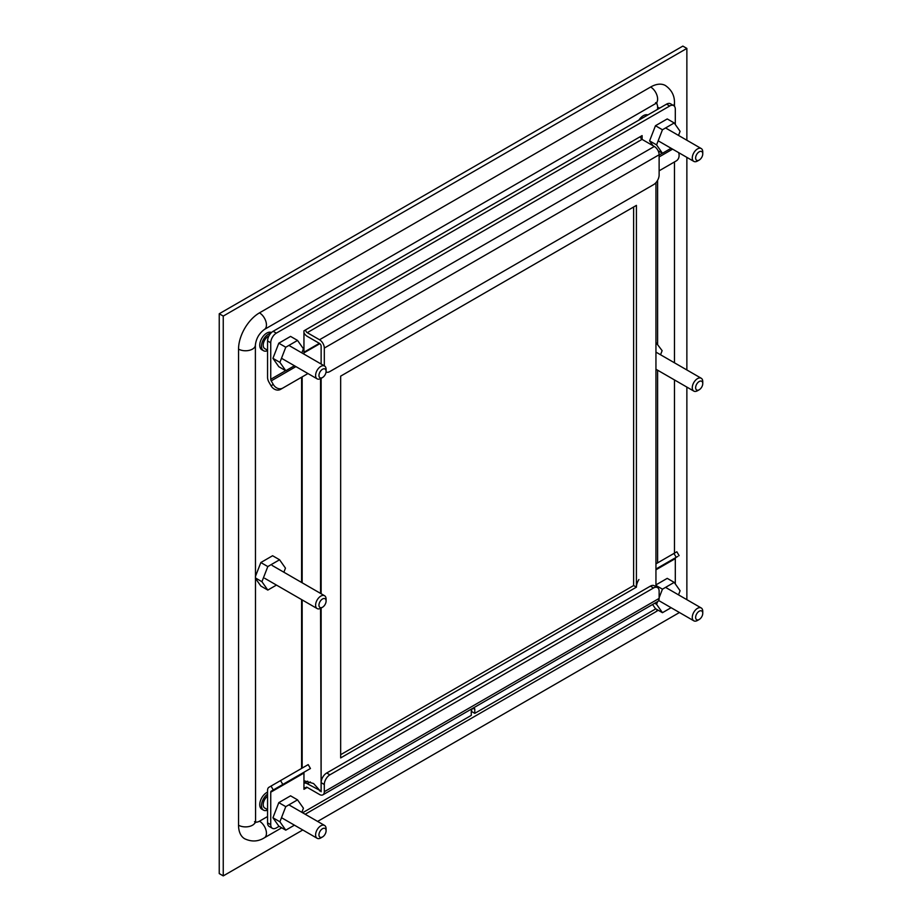 <?xml version="1.0" encoding="UTF-8"?>
<svg xmlns="http://www.w3.org/2000/svg" width="922" height="922" viewBox="0 0 922 922"><rect width="100%" height="100%" fill="white"/><g stroke="black" fill="none" stroke-linecap="round" stroke-linejoin="round"><path stroke-width="1.38" d="M322.527 377.524L320.856 378.493A7.422 4.287 -60 0 1 317.145 378.85A7.422 4.287 -60 0 1 315.601 375.461A7.422 4.287 -60 0 1 318.839 367.993A7.422 4.287 -60 0 1 324.556 366.011A7.422 4.287 -60 0 1 326.1 369.399L326.1 371.336A5.048 2.916 -60 0 1 322.527 377.524A5.048 2.916 -60 0 1 318.954 375.461A5.048 2.916 -60 0 1 322.527 369.273A5.048 2.916 -60 0 1 326.1 371.336M268.97 335.85A7.422 4.287 120 0 0 263.208 345.208A7.422 4.287 120 0 0 264.741 348.608L267.564 350.233M267.564 350.683A9.865 5.693 -60 0 1 263.519 350.717A9.865 5.693 -60 0 1 261.479 346.211A9.865 5.693 -60 0 1 270.791 333.245M271.483 332.542A9.865 5.693 120 0 0 263.934 335.401A9.865 5.693 120 0 0 259.75 345.208A9.865 5.693 120 0 0 261.79 349.726L263.519 350.717M283.872 572.228L285.463 568.136L279.573 559.769L267.806 566.569L261.94 581.713L267.818 590.08L276.462 585.078M255.382 578.278L260.845 586.046L267.818 590.08M255.382 577.921L261.94 581.713M255.382 576.596L260.834 562.535L267.806 566.569M260.834 562.535L272.601 555.736L279.573 559.769M322.527 607.229L320.856 608.197A7.422 4.287 -60 0 1 317.145 608.566A7.422 4.287 -60 0 1 315.601 605.178A7.422 4.287 -60 0 1 318.839 597.71A7.422 4.287 -60 0 1 324.556 595.716A7.422 4.287 -60 0 1 326.1 599.116L326.1 601.052A5.048 2.916 -60 0 1 322.527 607.229A5.048 2.916 -60 0 1 318.954 605.178A5.048 2.916 -60 0 1 322.527 598.989A5.048 2.916 -60 0 1 326.1 601.052M322.527 836.946L320.856 837.914A7.422 4.287 -60 0 1 317.145 838.282A7.422 4.287 -60 0 1 315.601 834.883A7.422 4.287 -60 0 1 318.839 827.426A7.422 4.287 -60 0 1 324.556 825.432A7.422 4.287 -60 0 1 326.1 828.832L326.1 830.768A5.048 2.916 -60 0 1 322.527 836.946A5.048 2.916 -60 0 1 318.954 834.883A5.048 2.916 -60 0 1 322.527 828.705A5.048 2.916 -60 0 1 326.1 830.768M267.564 796.159A7.422 4.287 120 0 0 263.208 804.629A7.422 4.287 120 0 0 264.741 808.029L267.564 809.654M267.564 810.115A9.865 5.693 -60 0 1 263.519 810.15A9.865 5.693 -60 0 1 261.479 805.632A9.865 5.693 -60 0 1 267.564 794.13M267.564 792.125A9.865 5.693 120 0 0 259.75 804.629A9.865 5.693 120 0 0 261.79 809.147L263.519 810.15M678.511 135.419L680.09 131.327L674.213 122.96L662.445 129.76L656.579 144.904L662.457 153.271L671.101 148.281M658.089 150.747L662.457 153.271M652.983 145.688L649.595 140.87L656.579 144.904M649.595 140.87L655.461 125.726L662.445 129.76M655.461 125.726L667.24 118.938L674.213 122.96M302.773 829.984L223.251 875.9L223.251 316.085L686.867 48.417L686.867 140.248M679.445 612.519L317.617 821.421M686.867 157.374L686.867 369.953M686.867 387.09L686.867 599.669M223.251 316.085L219.24 313.757L682.845 46.1L686.867 48.417M219.24 313.757L219.24 873.583L223.251 875.9M301.84 352.884L303.43 348.793L297.541 340.425L285.774 347.225L279.908 362.369L285.785 370.736L294.429 365.746M279.908 362.369L272.935 358.347L278.813 366.714L285.785 370.736M272.935 358.347L278.801 343.191L285.774 347.225M278.801 343.191L290.568 336.403L297.541 340.425M660.544 354.763L662.123 350.66L655.945 342.477M301.84 812.317L303.43 808.214L297.541 799.858L285.774 806.646L279.908 821.802L285.785 830.157L294.429 825.167M279.908 821.802L272.935 817.768L278.813 826.135L285.785 830.157M272.935 817.768L278.801 802.624L285.774 806.646M278.801 802.624L290.568 795.824L297.541 799.858M657.651 601.559L656.579 604.325L662.457 612.692L671.101 607.702M678.511 594.851L680.09 590.748L674.213 582.381L662.445 589.181L659.126 597.756M652.557 604.498L655.484 608.67L662.457 612.692M654.712 603.253L656.579 604.325M655.945 585.435L662.445 589.181M655.945 584.882L667.24 578.359L674.213 582.381M699.199 619.48L697.516 620.448A7.422 4.287 -60 0 1 693.817 620.817A7.422 4.287 -60 0 1 692.272 617.417A7.422 4.287 -60 0 1 695.511 609.949A7.422 4.287 -60 0 1 701.227 607.967A7.422 4.287 -60 0 1 702.76 611.367L702.76 613.291A5.048 2.916 -60 0 1 699.199 619.48A5.048 2.916 -60 0 1 695.626 617.417A5.048 2.916 -60 0 1 699.199 611.228A5.048 2.916 -60 0 1 702.76 613.291M638.923 579.535A9.865 5.693 120 0 0 636.411 587.164L633.621 585.551L340.656 754.692M699.199 389.764L697.516 390.732A7.422 4.287 -60 0 1 693.817 391.101A7.422 4.287 -60 0 1 692.272 387.701A7.422 4.287 -60 0 1 695.511 380.244A7.422 4.287 -60 0 1 701.227 378.25A7.422 4.287 -60 0 1 702.76 381.65L702.76 383.587A5.048 2.916 -60 0 1 699.199 389.764A5.048 2.916 -60 0 1 695.626 387.701A5.048 2.916 -60 0 1 699.199 381.524A5.048 2.916 -60 0 1 702.76 383.587M699.199 160.059L697.516 161.016A7.422 4.287 -60 0 1 693.817 161.385A7.422 4.287 -60 0 1 692.272 157.996A7.422 4.287 -60 0 1 695.511 150.528A7.422 4.287 -60 0 1 701.227 148.534A7.422 4.287 -60 0 1 702.76 151.934L702.76 153.87A5.048 2.916 -60 0 1 699.199 160.059A5.048 2.916 -60 0 1 695.626 157.996A5.048 2.916 -60 0 1 699.199 151.807A5.048 2.916 -60 0 1 702.76 153.87M647.855 114.95A9.865 5.693 120 0 0 638.923 120.102M654.32 146.46L319.519 339.757L307.245 332.669A2.293 1.325 60 0 1 305.62 329.869L640.433 136.571A2.293 1.325 -120 0 0 642.046 139.372L654.32 146.46A6.788 3.919 60 0 1 659.126 154.769L659.126 175.007A7.895 4.552 -60 0 1 653.548 184.665L329.892 371.531A7.895 4.552 -60 0 1 326.054 371.981M324.313 365.861L324.313 348.067L659.126 154.769M319.519 339.757A6.788 3.919 60 0 1 324.313 348.067M321.133 364.029L321.133 346.234A2.293 1.325 60 0 0 319.519 343.433L307.245 336.346A6.788 3.919 60 0 1 303.949 332.934M640.433 136.571L642.104 135.603L642.104 139.406M303.949 354.106L303.949 330.837L305.62 329.869M675.307 124.516L675.307 109.211A7.895 4.552 120 0 0 673.671 105.604L670.49 103.76A7.895 4.552 120 0 0 666.548 104.151L273.143 331.286A7.895 4.552 120 0 0 267.564 340.956L267.564 377.444A6.788 3.919 60 0 0 268.97 382.181L271.033 385.753A7.895 6.442 60 0 0 280.553 389.372L307.96 373.548M673.671 105.604A7.895 4.552 120 0 0 669.729 105.995L276.323 333.13A7.895 4.552 120 0 0 270.745 342.788L270.745 379.288L285.67 370.667M280.553 389.372L282.812 388.07A7.895 6.442 60 0 1 273.281 384.462L271.218 380.878A2.293 1.325 60 0 1 270.745 379.288M659.126 170.812L673.97 162.237A7.895 6.442 60 0 0 673.982 162.226L676.218 160.935A7.895 6.442 60 0 0 678.638 152.626M657.617 562.869L657.617 370.206M657.617 344.252L657.617 180.274M657.617 109.315L657.617 107.148A9.865 5.693 120 0 0 656.337 103.229M255.429 822.044A9.865 5.693 120 0 0 259.474 821.191A9.865 5.693 60 0 1 266.446 833.281A9.865 5.693 60 0 1 264.395 837.787C258.172 841.671 251.602 841.993 244.676 838.766A29.596 17.092 -60 0 1 238.544 825.225L238.544 349.104A29.596 17.092 -60 0 1 259.474 312.858L650.644 87.014A29.596 17.092 -60 0 1 665.442 85.55C671.7 89.941 674.697 95.796 674.466 103.126L674.466 106.284M259.474 821.191L267.564 816.523M633.621 207.001L633.621 585.551M340.656 376.141L340.656 757.919L636.411 587.164L636.411 205.387L340.656 376.141M655.945 586.692L655.945 182.66M321.133 378.331L321.133 593.745M321.133 608.036L321.133 791.744L320.568 608.359M320.568 593.422L320.568 378.642M303.949 352.872L319.865 343.675M303.949 780.761L313.572 783.527L320.36 791.018M302.162 768.095L302.162 599.922M302.162 582.785L302.162 376.902M303.949 352.227L319.346 343.341M301.598 768.418L301.598 599.6M301.598 582.462L301.598 377.225M302.6 812.755L471.269 715.38L471.269 711.346A2.489 1.441 -60 0 1 473.021 708.303A2.489 1.441 -60 0 1 474.265 708.177A2.489 1.441 -60 0 1 474.784 709.318L474.784 713.351L655.784 608.843M471.603 709.963L471.603 711.507L474.784 713.351M267.564 822.873A7.895 4.552 120 0 0 269.189 826.481L272.37 828.313A7.895 4.552 -60 0 1 270.745 824.706L267.564 822.873L267.564 790.373A6.788 3.919 60 0 1 268.97 787.261L271.033 786.074L273.281 789.97L271.218 791.157L304.421 771.991A2.293 1.325 -120 0 0 303.949 773.039L270.745 792.205L270.745 824.706M272.37 828.313A7.895 4.552 -60 0 0 276.323 827.933L279.124 826.308M270.745 792.205A2.293 1.325 60 0 1 271.218 791.157L304.421 771.991M273.281 789.97L310.437 768.51L308.19 764.615L271.033 786.074M303.949 787.365L305.62 788.333L303.949 789.301L303.949 773.039M307.671 781.176L303.949 783.331A6.788 3.919 60 0 1 307.245 783.723L320.072 790.488M677.854 556.392L675.78 557.58A2.293 1.325 -120 0 0 675.307 558.628L675.307 583.949M307.245 787.4L305.62 788.333A2.293 1.325 60 0 1 306.092 787.284A2.293 1.325 60 0 1 307.245 787.4L319.519 794.487A6.788 3.919 -120 0 0 322.907 794.822L657.72 601.524A6.788 3.919 -120 0 0 659.126 598.413L659.126 591.198A7.895 4.552 -60 0 0 657.49 587.579L654.309 585.747A7.895 4.552 -60 0 0 650.367 586.138L653.548 587.971A7.895 4.552 -60 0 1 657.49 587.579M322.907 794.822A6.788 3.919 -120 0 0 324.313 791.71L324.313 784.495A7.895 4.552 -60 0 1 329.892 774.826L653.548 587.971M650.367 586.138L326.711 772.993A7.895 4.552 -60 0 0 321.133 782.663L321.133 789.877M320.568 790.972A2.293 1.325 60 0 1 319.519 790.811M679.111 555.666L676.852 551.771L655.945 563.838M307.245 332.669L642.046 139.372M659.126 155.057L662.342 153.202M666.548 104.151L669.729 105.995M276.323 333.13L273.143 331.286M270.745 342.788L267.564 340.956M273.281 384.462L271.033 385.753M672.599 149.145L659.126 156.924M295.927 366.61L271.218 380.878M658.204 610.237L655.577 611.943A9.865 5.693 -120 0 0 657.282 609.707M657.617 107.148A9.865 5.693 -0 0 0 659.749 108.081M673.544 105.523A9.865 5.693 -0 0 0 674.466 103.126M254.541 821.686L255.567 822.678L255.382 345.082C256.143 338.57 259.14 333.361 264.395 329.454L655.577 103.61A9.865 5.693 -120 0 0 657.086 95.704A9.865 5.693 -120 0 0 650.644 87.014M264.395 329.454A9.865 5.693 -120 0 0 265.916 321.559A9.865 5.693 -120 0 0 259.474 312.858M255.382 345.082A9.865 5.693 180 0 1 249.297 350.337A9.865 5.693 180 0 1 238.544 349.104M255.382 821.191A9.865 5.693 180 0 1 249.297 826.458A9.865 5.693 180 0 1 238.544 825.225M473.021 708.303L474.784 709.318M307.245 783.723L310.334 781.937M675.307 558.628L655.945 569.808M321.133 782.663L324.313 784.495M655.945 569.035L675.78 557.58M282.812 784.461L280.553 780.565M659.126 598.413L324.313 791.71M676.218 557.337L673.97 553.442M326.711 772.993L329.892 774.826M317.145 378.85L281.498 358.278M324.556 366.011L288.897 345.416M317.145 608.566L264.741 578.313M324.556 595.716L272.163 565.463M317.145 838.282L281.498 817.699M324.556 825.432L288.897 804.848M693.817 620.817L658.665 600.522M701.227 607.967L665.569 587.383M693.817 391.101L655.945 369.238M701.227 378.25L655.945 352.112M693.817 161.385L658.158 140.801M701.227 148.534L665.569 127.951M655.577 611.943L305.182 814.241M281.706 827.806L264.395 837.787M674.466 161.949L674.466 362.795M674.466 379.933L674.466 553.154M655.577 103.61L656.96 103.034L655.577 102.642"/></g></svg>
